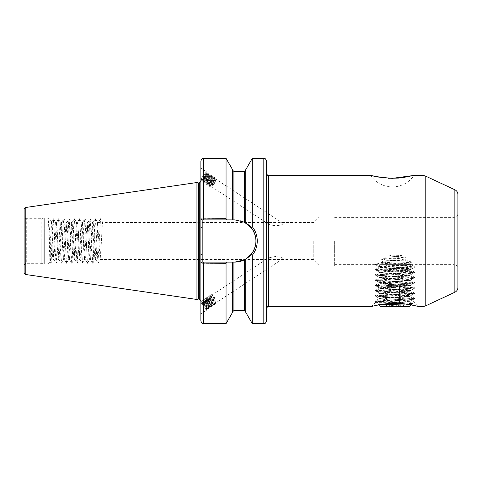 <?xml version="1.0" encoding="UTF-8"?>
<svg xmlns="http://www.w3.org/2000/svg" width="482" height="482" viewBox="0 0 482 482"><rect width="100%" height="100%" fill="white"/><g stroke="black" fill="none" stroke-linecap="round" stroke-linejoin="round"><path stroke-width="0.36" stroke-dasharray="2.41 1.81" d="M206.911 308.956A5.374 1.054 -123.3 0 1 207.019 309.402A5.374 1.054 -123.3 0 1 206.911 310.004A5.374 1.054 -123.3 0 1 203.958 307.353A5.374 1.054 -123.3 0 1 201 302.075A5.374 1.054 -123.3 0 1 200.874 301.377A5.374 1.054 -123.3 0 1 201 301.021A5.374 1.054 -123.3 0 1 203.958 303.678A5.374 1.054 -123.3 0 1 206.911 308.956M200.874 301.377L200.874 312.926L201 301.021M215.394 297.954L212.64 295.183L211.941 295.08L211.809 296.014C212.339 299.111 217.123 305.1 215.816 302.045L211.905 296.737L210.441 296.069L210.303 297.002C210.833 300.099 215.623 306.088 214.309 303.033L210.399 297.725L208.935 297.057L208.802 297.99C209.333 301.087 214.116 307.076 212.803 304.028L208.899 298.72L207.429 298.045L207.296 298.985C207.826 302.075 212.61 308.064 211.303 305.016L207.393 299.708L205.928 299.039L205.79 299.973C206.326 303.07 211.11 309.058 209.797 306.004L205.886 300.696L204.422 300.027L204.29 300.961C204.82 304.058 209.604 310.047 208.296 306.992L204.386 301.684L202.922 301.015L202.783 301.949C203.314 305.046 208.103 311.035 206.79 307.986L202.506 302.371C204.609 304.491 206.109 306.835 207.019 309.402L206.447 309.739L203.036 305.648L201.777 301.907L203.392 302.341L207.302 307.649C208.616 310.697 203.826 304.708 203.296 301.612L203.428 300.678L204.898 301.346L208.808 306.66C210.116 309.709 205.332 303.72 204.802 300.623L204.934 299.69L206.398 300.358L210.309 305.666C211.622 308.721 206.838 302.732 206.302 299.635L206.441 298.701L207.905 299.37L211.815 304.678C213.122 307.727 208.338 301.744 207.808 298.647L207.941 297.713L209.405 298.382L213.315 303.69C214.629 306.739 209.845 300.75 209.315 297.653L209.447 296.719L210.911 297.394L213.64 300.641L214.821 302.702L214.791 303.431L215.773 303.967L211.827 298.478L210.676 295.285L210.694 294.815L211.658 294.647L215.068 298.165L215.394 297.954L214.406 298.611L215.068 298.165M214.821 302.702C216.135 305.751 211.345 299.762 210.815 296.665L210.953 295.731L212.417 296.4L214.406 298.611M214.954 303.455L214.442 303.793L214.309 303.033M282.886 257.912L282.886 258.762L275.758 259.37L268.426 258.762L268.426 257.912L275.758 256.418L282.886 257.912M282.886 258.762L215.948 302.804L215.816 302.045M203.036 305.648A4.326 0.85 -123.3 0 1 201.578 302.744A4.326 0.85 -123.3 0 1 201.578 301.901A4.326 0.85 -123.3 0 1 202.506 302.371M207.302 307.649L207.272 308.378L208.254 308.914L204.302 303.425L203.157 300.232L203.175 299.762L204.139 299.599L208.453 304.413L210.08 307.697L209.76 307.926L208.634 306.841L205.808 302.437L204.681 298.774L205.639 298.605L206.627 299.352L209.953 303.425L211.586 306.703L211.261 306.938L210.14 305.853L207.314 301.443L206.182 297.786L207.146 297.617L208.128 298.364L211.459 302.437L213.092 305.769L212.767 305.943L211.646 304.859L208.814 300.455L207.688 296.792L208.652 296.629L209.634 297.37L212.966 301.449L214.592 304.781L214.273 304.955L213.146 303.871L210.321 299.467L209.188 295.803L210.152 295.641L211.14 296.382L214.466 300.461L216.093 303.738L215.773 303.967M207.435 308.402L206.923 308.739L206.79 307.986M208.808 306.66L208.772 307.389L209.76 307.926M208.941 307.414L208.429 307.751L208.296 306.992M210.309 305.666L210.279 306.401L211.261 306.938M210.441 306.425L209.935 306.763L209.797 306.004M211.815 304.678L211.779 305.407L212.767 305.943M211.947 305.437L211.435 305.775L211.303 305.016M213.315 303.69L213.285 304.419L214.273 304.955M213.454 304.443L212.942 304.781L212.803 304.028M201 180.979A5.374 1.054 123.3 0 1 200.874 180.623L201 180.979A5.374 1.054 123.3 0 0 204.585 177.442A5.374 1.054 123.3 0 0 207.019 172.158C206.109 172.026 204.609 173.713 202.506 177.225C204.362 174.514 205.784 173.165 206.79 173.171L207.302 173.508L206.121 173.942L203.392 177.015L201.747 180.063L203.036 179.099C205.356 176.364 206.682 174.05 207.019 172.158L205.627 176.466L202.802 180.654L201.964 181.407L201.645 181.184L203.621 177.382L207.591 173.074L208.567 173.701L207.133 177.46L204.302 181.648L203.47 182.395L203.151 182.172L205.121 178.37L209.098 174.062L210.074 174.695L208.634 178.448L205.808 182.636L204.971 183.383L204.657 183.16L206.627 179.358L210.598 175.056L211.58 175.683L210.14 179.437L207.314 183.624L206.477 184.371L206.157 184.148L208.128 180.352L212.104 176.044L213.08 176.671L211.646 180.425L208.814 184.612L207.983 185.365L207.664 185.136L209.634 181.34L212.966 177.484L213.61 177.033L214.592 177.436L213.146 181.419L209.483 186.353L209.188 185.98L211.14 182.329L214.466 178.473L215.111 178.021L216.099 178.43L214.653 182.407L210.989 187.341L210.694 186.968L212.64 183.317L215.068 180.304L214.406 180.551L215.394 181.202L215.068 180.304M200.874 180.895L200.874 168.019L206.911 171.996A5.374 1.054 123.3 0 1 207.019 172.158M203.036 179.099A4.326 0.85 123.3 0 1 201.578 180.099L201.795 180.244M201.578 180.099A4.326 0.85 123.3 0 1 202.506 177.225M206.79 173.171L206.965 173.833L205.856 176.834L202.783 180.895C201.964 180.702 207.254 173.177 208.296 174.159L208.808 174.496L207.622 174.93L204.898 178.003L203.296 181.232C203.826 181.883 208.616 174.026 207.302 173.508M202.783 180.895L203.296 181.232M208.296 174.159L208.465 174.821L207.356 177.828L204.29 181.883C203.47 181.69 208.754 174.165 209.797 175.147L210.309 175.484L209.128 175.918L206.398 178.991L204.802 182.22C205.332 182.871 210.116 175.014 208.808 174.496M204.29 181.883L204.802 182.22M209.797 175.147L209.971 175.81L208.863 178.816L205.79 182.877C204.977 182.684 210.26 175.153 211.303 176.141L211.815 176.478L210.634 176.912L207.905 179.985L206.302 183.208C206.838 183.859 211.622 176.002 210.309 175.484M205.79 182.877L206.302 183.208M211.303 176.141L211.478 176.798L210.369 179.804L207.296 183.865C206.477 183.672 211.761 176.147 212.803 177.129L213.315 177.466L212.134 177.9L209.405 180.973L207.808 184.202C208.338 184.847 213.122 176.99 211.815 176.478M207.296 183.865L207.808 184.202M212.803 177.129L212.978 177.792L211.869 180.792L208.802 184.853C207.983 184.66 213.267 177.135 214.309 178.117L214.821 178.454L213.64 178.888L210.911 181.961L209.315 185.19C209.845 185.835 214.629 177.985 213.315 177.466M208.802 184.853L209.315 185.19M214.309 178.117L214.484 178.78L213.375 181.786L210.303 185.841C209.483 185.648 214.773 178.123 215.816 179.105L282.886 223.238C280.042 222.395 267.739 221.973 268.426 224.088C271.776 226.371 283.645 225.956 282.886 223.238M215.816 179.105L215.984 179.768L214.876 182.774L211.809 186.835L268.426 224.088M211.809 186.835C211.779 185.877 212.978 184.004 215.394 181.202M214.406 180.551C211.984 183.347 210.791 185.227 210.815 186.179C211.345 186.829 216.135 178.973 214.821 178.454M210.67 187.118L210.773 186.004L210.303 185.841M408.308 176.773L414.026 175.43A26.227 26.227 0 0 1 370.64 175.43M245.724 222.907L251.441 227.962C254.406 231.806 255.906 236.15 255.948 241A21.112 21.112 0 0 0 234.836 219.888L244.41 222.184L245.724 222.907L245.724 169.742M457.9 287.489L457.9 194.511M334.635 241L334.635 265.913L334.635 241M318.897 241L318.897 265.913L318.897 241M313.782 241L313.782 259.491L313.782 241M49.923 261.859L51.55 221.816L51.936 226.124L52.297 254.05L48.489 220.732L49.923 261.859L48.164 263.618L48.164 241L48.164 263.618L47.055 264.082L47.055 241L47.055 264.082L44.29 264.082L44.29 241L44.29 264.082L43.886 264.028L43.886 241L43.886 264.028L41.151 263.293L41.151 241L41.151 263.293L26.721 263.293L26.721 218.708L26.721 263.293C25.13 263.449 24.257 264.323 24.1 265.913L24.1 208.857M266.438 320.994L266.438 161.006M226.745 219.888L201.777 219.888L226.745 219.888L226.052 218.515L200.874 218.762L200.874 263.238L226.052 263.485L226.745 262.112L201.777 262.112L200.874 263.015L200.874 254.574L200.874 300.533M196.939 299.479L196.939 182.521M52.297 254.05L52.948 259.491L53.472 255.96L55.05 226.04L55.575 222.509L58.195 259.491L60.816 222.509L63.443 259.491L66.064 222.509L68.685 259.491L71.312 222.509L73.933 259.491L76.554 222.509L79.175 259.491L81.801 222.509L84.422 259.491L87.043 222.509L89.67 259.491L92.291 222.509L94.912 259.491L97.539 222.509L100.16 259.491L101.473 241C101.907 229.769 102.347 223.606 102.78 222.509L98.328 222.564L100.587 218.708L102.78 222.509L313.782 222.509L318.897 217.394M97.539 222.509L98.388 222.509C97.954 223.606 97.515 229.769 97.081 241L96.292 255.96L95.707 259.437L93.671 226.04L93.08 222.564L91.05 255.96L90.459 259.437L88.423 226.04L87.838 222.564L85.802 255.96L85.212 259.437L83.181 226.04L82.591 222.564L80.554 255.96L79.97 259.437L77.933 226.04L77.343 222.564L74.788 259.491L72.161 222.509L69.541 259.491L66.92 222.509L64.293 259.491L61.672 222.509L59.051 259.491L56.424 222.509L53.803 259.491L52.297 236.674M245.724 312.258L245.724 259.093L244.41 259.816L234.836 262.112A21.112 21.112 0 0 0 255.948 241C255.9 245.868 254.4 250.212 251.441 254.038L252.279 255.321C255.538 251.164 257.195 246.386 257.261 241C257.207 235.632 255.544 230.86 252.279 226.679L252.279 158.385M394.957 303.329C383.527 303.154 371.429 306.534 371.351 306.57C371.387 306.54 383.57 303.148 394.957 303.329L414.152 305.498M380.973 298.701L412.098 300.111L376.147 301.774L405.452 302.895L394.957 301.804C384.437 300.858 379.189 299.822 379.22 298.701L380.973 298.701L379.22 298.298L382.226 297.774L407.688 296.201L410.688 295.677L379.22 293.056L410.688 290.429L379.22 287.808L410.628 285.26L407.688 284.663L382.226 283.091L379.22 282.566L410.628 280.018L407.688 279.415L382.226 277.843L379.22 277.319L410.628 274.77L407.688 274.174L382.226 272.595L379.22 272.071L410.628 269.522L407.688 268.926L382.226 267.353L379.22 266.829L410.351 264.377L412.02 262.238L401.843 259.894L405.38 257.388C397.783 256.044 390.33 256.376 383.021 258.382L405.38 257.388M416.466 306.034L417.243 306.227M418.039 306.432L412.098 300.111M379.22 298.298L379.22 298.701C380.153 298.262 385.395 297.828 394.957 297.388L407.688 296.605L410.628 296.002L379.22 293.454L410.688 290.833L379.22 288.212L410.688 285.585L379.22 282.964L410.688 280.343L379.22 277.716L410.688 275.095L379.22 272.475L410.688 269.848L379.22 267.227L394.957 265.913C404.512 265.48 409.76 265.04 410.688 264.606L410.351 264.377M379.22 298.701L375.074 301.063L414.888 298.503L375.02 295.876L414.888 293.255L375.02 290.634L414.833 288.067L411.08 287.483L378.828 285.91L375.02 285.386L414.833 282.82L411.08 282.241L378.828 280.663L375.02 280.138L414.833 277.578L411.08 276.993L378.828 275.421L375.02 274.897L414.833 272.33L411.08 271.746L375.074 269.709L378.828 269.125L414.833 267.088L411.08 266.504L375.147 264.498L384.931 261.25L402.741 260.238M383.154 262.184L409.598 263.889L410.495 264.473L382.539 262.533L383.154 262.184L381.009 259.822C391.336 257.412 401.247 257.882 410.754 261.238L381.009 259.822M409.598 263.889L410.754 261.238M382.539 262.533L375.466 264.226C378.207 263.564 403.892 262.895 412.02 262.238M375.147 264.498L375.466 264.226M383.021 258.382L385.913 260.78L384.931 261.25M410.688 264.606L453.966 264.606L453.966 217.394L453.966 264.606C456.358 264.835 457.665 266.148 457.9 268.54M389.01 254.972C393.288 256.713 397.656 256.9 402.115 255.532L389.01 254.972L402.115 255.532M384.268 177.954L388.378 178.262M399.114 178.075L400.187 177.978M403.91 177.527L407.368 176.954M200.874 168.019L200.874 180.623A5.374 1.054 123.3 0 1 203.512 175.261A5.374 1.054 123.3 0 1 206.911 171.996M385.913 260.78L401.843 259.894M200.874 320.994L200.874 263.238L201.777 262.112L200.874 263.238M200.874 218.762L201.777 219.888L200.874 218.762L200.874 161.006M226.052 218.515L226.052 158.385M232.607 219.888L232.607 169.742M245.724 259.093L245.724 311.812L245.724 259.093L251.441 254.038M252.279 323.615L252.279 255.321M200.874 227.426L200.874 181.467L200.874 227.426L202.181 227.426L202.181 219.888L234.836 219.888A21.112 21.112 0 0 1 244.41 222.184L244.41 171.496M226.052 323.615L226.052 263.485M232.607 312.258L232.607 262.112L226.745 262.112M232.607 262.112L232.607 311.812L232.607 262.112L234.836 262.112L203.494 262.112L203.494 323.615M252.279 226.679L251.441 227.962M24.1 273.143L24.1 241M266.438 241L266.438 173.333L266.438 241M41.151 241L41.151 218.708L41.151 241M98.388 222.509L100.587 218.708M48.489 220.732L50.7 263.25L51.279 259.033L52.851 222.967L53.375 218.708L56.002 263.293L56.527 259.033L58.099 222.967L58.677 218.75L61.244 263.293L61.768 259.033L63.341 222.967L63.919 218.75L66.492 263.293L67.016 259.033L68.589 222.967L69.167 218.75L71.734 263.293L72.258 259.033L73.836 222.967L74.409 218.75L76.981 263.293L77.506 259.033L79.078 222.967L79.657 218.75L82.229 263.293L82.753 259.033L84.326 222.967L84.904 218.75L87.471 263.293L87.995 259.033L89.574 222.967L90.146 218.75L92.719 263.293L93.243 259.033L94.815 222.967L95.394 218.75L97.966 263.293L100.533 218.75M244.41 310.504L244.41 259.816A21.112 21.112 0 0 0 245.314 259.328M200.874 254.574L202.181 254.574L202.181 262.112L234.836 262.112M202.181 254.574L202.181 227.426M202 219.888L200.874 218.985M405.452 302.895L378.828 301.648L375.074 301.063M207.019 309.402L206.754 309.902L205.627 308.817L202.802 304.413L201.669 300.75L202.633 300.587L203.621 301.328L206.947 305.407L208.573 308.685L208.254 308.914M409.308 265.04L408.127 264.606C411.405 264.967 407.013 265.323 394.957 265.66L378.659 266.534L412.911 268.197L394.957 268.54L406.459 267.052L410.212 265.437L408.127 264.606L380.527 264.606L409.381 264.606L408.127 264.606L409.308 265.04L406.627 265.48L383.286 267.052L380.599 267.661L406.627 269.679L409.308 270.282L383.286 272.3L380.599 272.908L406.627 274.921L409.308 275.529L383.286 277.548L380.599 278.15L409.381 280.693L380.527 283.314L409.381 285.94L380.527 288.561L409.381 291.182L380.527 293.803L409.381 296.43L380.527 299.051L409.381 301.672L380.527 304.299L376.593 302.027L376.593 302.636L378.828 304.871M385.841 304.606L385.841 305.775C387.353 304.847 388.872 304.847 390.396 305.775C388.884 304.847 387.359 304.847 385.841 305.775L384.461 306.57L394.957 306.57L384.461 306.57M394.957 305.07L390.396 305.775L394.957 305.07L399.512 305.775L394.957 305.07M380.527 306.57L409.381 306.57M405.193 303.955L412.465 303.425L394.957 302.636L376.593 302.636M408.622 268.54L380.099 270.028L376.593 270.553L413.315 273.173L376.593 275.8L413.315 278.421L376.593 281.042L413.315 283.669L376.593 286.29L413.315 288.911L376.593 291.532L413.315 294.159L376.593 296.779L413.315 299.4L394.957 300.714C383.805 301.154 377.683 301.587 376.593 302.027L376.593 301.322L394.957 302.636M394.957 268.54L376.593 269.848L413.315 272.475L376.593 275.095L413.315 277.716L376.593 280.343L413.315 282.964L376.593 285.585L413.315 288.212L376.593 290.833L413.315 293.454L376.593 296.075L413.315 298.701L376.593 301.322M394.957 306.57L405.446 306.57L394.957 306.57M379.087 305.13L380.527 304.299M404.073 303.997L404.073 305.775C402.554 304.847 401.036 304.847 399.512 305.775C401.03 304.847 402.548 304.847 404.073 305.775L405.446 306.57M399.512 303.449L399.512 285.585L404.073 285.585L385.841 285.585L399.512 285.585L399.512 304.154M404.073 285.585L404.073 303.829M390.396 303.449L390.396 304.443M385.841 285.585L385.841 303.829M48.164 241L48.164 218.382L48.164 241M454.869 189.757L454.869 292.243M268.54 306.57L268.54 175.43M425.208 306.076L425.208 175.924M422.991 175.43L422.991 306.57M263.817 323.615L263.817 158.385M199.301 298.954L199.301 183.046M199.102 298.954L199.102 183.046M198.698 299.009L198.698 182.991M25.221 274.439L25.221 207.561M203.494 219.888L203.494 158.385M233.921 219.888L233.921 171.496M233.921 310.504L233.921 262.112M43.886 241L43.886 217.972L43.886 241M44.29 241L44.29 217.918L44.29 241M47.055 241L47.055 217.918L47.055 241M200.874 313.981L206.911 310.004M201.578 301.901L201.928 301.672M202.922 301.015L203.428 300.678M204.422 300.027L204.934 299.69M205.928 299.039L206.441 298.701M207.429 298.045L207.941 297.713M208.935 297.057L209.447 296.719M334.635 217.394L453.966 217.394C456.358 217.165 457.665 215.852 457.9 213.46M318.897 265.913L334.635 265.913M100.16 259.491L313.782 259.491L318.897 264.606M51.586 221.804L48.164 218.382L47.055 217.918L44.29 217.918L41.151 218.708L26.721 218.708C25.13 218.551 24.257 217.677 24.1 216.087M52.948 259.491L53.803 259.491M58.195 259.491L59.051 259.491M63.443 259.491L64.293 259.491M68.685 259.491L69.541 259.491M73.933 259.491L74.788 259.491M79.175 259.491L80.03 259.491M84.422 259.491L85.278 259.491M89.67 259.491L90.52 259.491M94.912 259.491L95.767 259.491M55.575 222.509L56.424 222.509M60.816 222.509L61.672 222.509M66.064 222.509L66.92 222.509M71.312 222.509L72.161 222.509M76.554 222.509L77.409 222.509M81.801 222.509L82.657 222.509M87.043 222.509L87.899 222.509M92.291 222.509L93.147 222.509M376.147 301.774L371.351 306.57M379.22 266.829L379.22 267.227M379.22 272.071L379.22 272.475M379.22 277.319L379.22 277.716M379.22 282.566L379.22 282.964M379.22 287.808L379.22 288.212M379.22 293.056L379.22 293.454M410.688 269.45L410.688 269.848M410.688 274.698L410.688 275.095M410.688 279.94L410.688 280.343M410.688 285.187L410.688 285.585M410.688 290.429L410.688 290.833M410.688 295.677L410.688 296.075M334.635 264.606L375.37 264.606M318.897 216.087L334.635 216.087M49.893 261.847L50.7 263.25M51.55 221.816L53.327 218.75M53.743 259.437L55.948 263.25M56.364 222.564L58.569 218.75M58.985 259.437L61.196 263.25M61.612 222.564L63.817 218.75M64.233 259.437L66.438 263.25M66.853 222.564L69.059 218.75M69.48 259.437L71.685 263.25M72.101 222.564L74.306 218.75M74.722 259.437L76.927 263.25M77.343 222.564L79.554 218.75M79.97 259.437L82.175 263.25M82.591 222.564L84.796 218.75M85.212 259.437L87.423 263.25M87.838 222.564L90.044 218.75M90.459 259.437L92.665 263.25M93.08 222.564L95.291 218.75M95.707 259.437L97.912 263.25M50.809 263.25L53.014 259.437M53.43 218.75L55.635 222.564M56.051 263.25L58.256 259.437M58.677 218.75L60.883 222.564M61.298 263.25L63.504 259.437M63.919 218.75L66.124 222.564M66.54 263.25L68.751 259.437M69.167 218.75L71.372 222.564M71.788 263.25L73.993 259.437M74.409 218.75L76.62 222.564M77.036 263.25L79.241 259.437M79.657 218.75L81.862 222.564M82.277 263.25L84.489 259.437M84.904 218.75L87.109 222.564M87.525 263.25L89.73 259.437M90.146 218.75L92.351 222.564M92.773 263.25L94.978 259.437M95.394 218.75L97.599 222.564M98.015 263.25L100.22 259.437M375.243 264.564L379.286 266.901M410.628 269.522L414.833 267.088M379.286 272.149L375.074 269.709M410.628 274.77L414.833 272.33M379.286 277.391L375.074 274.951M410.628 280.018L414.833 277.578M379.286 282.639L375.074 280.199M410.628 285.26L414.833 282.82M379.286 287.887L375.074 285.446M410.628 290.507L414.833 288.067M379.286 293.128L375.074 290.688M410.628 295.749L414.833 293.315M379.286 298.376L375.074 295.936M412.086 300.153L414.833 298.557M376.159 301.81L375.074 301.184M410.682 264.564L414.833 266.968M414.833 298.442L410.628 296.002M375.074 295.821L379.286 293.381M414.833 293.195L410.628 290.76M375.074 290.574L379.286 288.134M414.833 287.953L410.628 285.513M375.074 285.326L379.286 282.892M414.833 282.705L410.628 280.265M375.074 280.084L379.286 277.644M414.833 277.457L410.628 275.023M375.074 274.836L379.286 272.396M414.833 272.216L410.628 269.775M375.074 269.595L379.286 267.155M214.129 178.557L215.111 178.021M209.266 185.016L209.164 186.13M212.628 177.569L213.61 177.033M207.766 184.022L207.664 185.136M211.122 176.575L212.104 176.044M206.26 183.033L206.157 184.148M209.616 175.587L210.598 175.056M204.76 182.045L204.657 183.16M208.116 174.598L209.098 174.062M203.253 181.057L203.151 182.172M206.609 173.61L207.591 173.074M201.747 180.063L201.645 181.184M206.965 173.833L207.067 172.713M202.952 180.87L201.964 181.407M208.465 174.821L208.567 173.701M204.452 181.859L203.47 182.395M209.971 175.81L210.074 174.695M205.959 182.847L204.971 183.383M211.478 176.798L211.58 175.683M207.465 183.835L206.477 184.371M212.978 177.792L213.08 176.671M208.965 184.829L207.983 185.365M214.484 178.78L214.586 177.659M210.471 185.817L209.483 186.353M215.984 179.768L216.087 178.653M211.972 186.805L210.989 187.341M210.441 296.069L210.953 295.731M211.941 295.08L268.426 257.912M212.64 295.183L211.658 294.647M215.99 302.618L216.093 303.738M211.134 296.171L210.152 295.641M214.49 303.612L214.592 304.726M209.634 297.165L208.652 296.629M212.984 304.6L213.086 305.715M208.128 298.153L207.146 297.617M211.484 305.588L211.586 306.703M206.627 299.141L205.639 298.605M209.977 306.576L210.08 307.697M205.121 300.129L204.139 299.599M208.471 307.564L208.573 308.685M203.615 301.123L202.633 300.587M206.971 308.558L207.073 309.673M206.447 309.739L206.754 309.902M201.753 302.341L201.651 301.22M203.259 301.352L203.157 300.232M204.766 300.358L204.663 299.244M206.266 299.37L206.163 298.256M207.772 298.382L207.67 297.261M209.272 297.394L209.17 296.273M210.779 296.4L210.676 295.285M404.79 264.606L394.957 270.282L385.118 264.606M411.08 304.871L412.484 303.467M380.527 264.606L378.641 266.492M413.315 299.4L413.315 298.701M413.315 294.159L413.315 293.454M413.315 288.911L413.315 288.212M413.315 283.669L413.315 282.964M413.315 278.421L413.315 277.716M413.315 273.173L413.315 272.475M376.593 296.779L376.593 296.075M376.593 291.532L376.593 290.833M376.593 286.29L376.593 285.585M376.593 281.042L376.593 280.343M376.593 275.8L376.593 275.095M376.593 270.553L376.593 269.848M410.212 265.437L412.929 268.155M376.653 269.787L380.599 267.498M413.261 272.408L409.308 270.119M376.653 275.029L380.599 272.746M413.261 277.656L409.308 275.367M376.653 280.277L380.599 277.987M413.261 282.898L409.308 280.608M376.653 285.525L380.599 283.235M413.261 288.146L409.308 285.856M376.653 290.767L380.599 288.477M413.261 293.393L409.308 291.104M376.653 296.014L380.599 293.725M413.261 298.635L409.308 296.346M376.653 301.262L380.599 298.973M412.465 303.425L409.308 301.593M379.768 304.696L380.599 304.214M409.308 264.877L409.959 265.251M380.599 267.661L378.659 266.534M409.308 270.282L412.911 268.197M380.599 272.908L376.653 270.619M409.308 275.529L413.261 273.24M380.599 278.15L376.653 275.861M409.308 280.771L413.261 278.482M380.599 283.398L376.653 281.108M409.308 286.019L413.261 283.729M380.599 288.64L376.653 286.35M409.308 291.267L413.261 288.977M380.599 293.887L376.653 291.598M409.308 296.508L413.261 294.219M380.599 299.135L376.653 296.846M409.308 301.756L413.261 299.467"/><path stroke-width="0.72" d="M200.874 312.926L200.874 313.981M418.557 306.57L422.991 306.57L422.991 175.43L414.026 175.43L392.258 178.364L377.352 176.966L370.64 175.43L384.268 177.954M457.9 194.511L457.9 287.489C457.81 289.664 456.803 291.248 454.869 292.243L454.869 189.757C456.803 190.752 457.81 192.336 457.9 194.511M266.438 161.006L266.438 320.994C265.19 324.579 264.594 323.115 263.817 323.615L263.817 158.385C264.594 158.885 265.19 157.421 266.438 161.006M199.102 183.046L199.102 298.954L198.698 299.009L198.698 182.991L199.301 183.046L199.301 298.954L200.874 300.533L200.874 263.015L200.874 320.994C202.121 324.579 202.717 323.115 203.494 323.615L226.052 323.615L226.052 263.323L200.874 263.015L200.874 218.985L226.052 218.677L226.841 219.888L234.836 219.888L244.41 222.184L251.441 227.962L252.279 226.679C255.544 230.86 257.207 235.632 257.261 241C257.195 246.386 255.538 251.164 252.279 255.321L252.279 323.615L263.817 323.615M198.698 182.991L196.939 182.521L196.939 299.479L25.221 274.439L24.1 273.143L24.1 241L24.1 265.913M25.221 274.439L25.221 207.561L24.1 208.857L24.1 241M245.724 222.907L245.724 169.742L252.279 158.385L252.279 226.679M394.957 303.329C383.527 303.154 371.429 306.534 371.351 306.57C371.387 306.54 383.57 303.148 394.957 303.329C406.368 303.154 418.448 306.522 418.557 306.57C418.563 306.552 406.362 303.148 394.957 303.329M414.152 305.498L416.466 306.034M417.243 306.227L418.039 306.432M388.378 178.262L399.114 178.075M400.187 177.978L403.91 177.527M407.368 176.954L408.308 176.773M226.841 219.888L203.494 219.888L203.494 158.385C202.717 158.885 202.121 157.421 200.874 161.006L200.874 218.985L202.181 219.888L202.181 262.112L226.841 262.112L226.052 263.323M203.494 158.385L226.052 158.385L226.052 218.677M226.052 158.385L232.607 169.742L232.607 219.888M252.279 255.321L251.441 254.038L245.724 259.093L245.724 312.258L252.279 323.615M245.724 259.093L244.41 259.816L234.836 262.112L232.607 262.112L232.607 312.258L226.052 323.615M232.607 262.112L226.841 262.112M203.494 219.888L202 219.888M200.874 263.015L202 262.112L203.494 262.112L203.494 323.615M234.836 262.112A21.112 21.112 0 0 0 244.41 259.816L244.41 310.504L245.724 311.812M245.314 259.328A21.112 21.112 0 0 0 244.41 222.184L244.41 171.496L245.724 170.188M251.441 254.038C257.418 245.362 257.418 236.674 251.441 227.962M200.874 254.574L202.181 254.574M200.874 227.426L202.181 227.426M411.08 304.871L409.381 306.57L380.527 306.57L379.087 305.13L379.768 304.696M378.828 304.871L405.193 303.955M385.841 303.829L385.841 304.606M390.396 303.449L390.396 304.443M399.512 303.449L399.512 304.154M370.64 175.43L268.54 175.43L268.54 306.57C268.07 306.04 267.371 306.739 266.438 308.667M454.869 189.757L425.208 175.924L425.208 306.076L422.991 306.57M232.607 170.188L233.921 171.496L233.921 219.888M233.921 262.112L233.921 310.504L232.607 311.812M425.208 175.924L422.991 175.43M25.221 207.561L196.939 182.521M252.279 158.385L263.817 158.385M268.54 306.57L371.351 306.57M233.921 171.496L244.41 171.496M233.921 310.504L244.41 310.504M198.698 299.009L196.939 299.479M199.301 183.046L200.874 181.467M454.869 292.243L425.208 306.076M268.54 175.43C268.07 175.96 267.371 175.261 266.438 173.333"/></g></svg>
